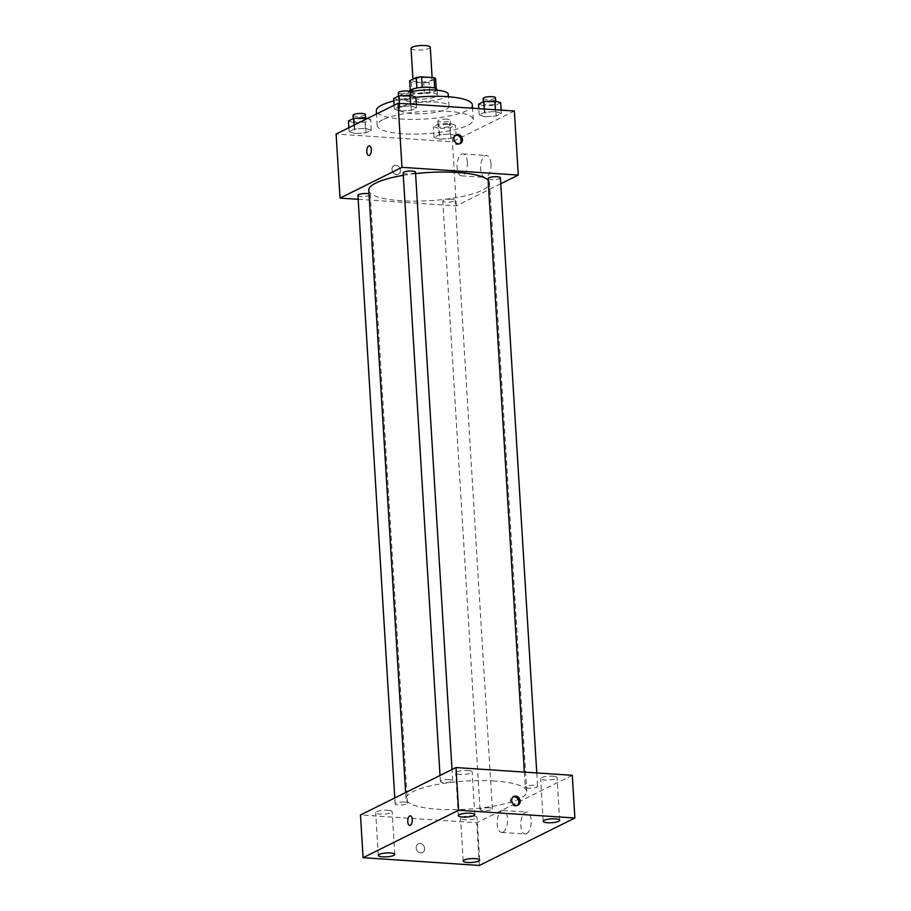 <?xml version="1.0" encoding="UTF-8"?>
<svg xmlns="http://www.w3.org/2000/svg" width="911" height="911" viewBox="0 0 911 911"><rect width="100%" height="100%" fill="white"/><g stroke="black" fill="none" stroke-linecap="round" stroke-linejoin="round"><path stroke-width="0.68" stroke-dasharray="4.55 3.42" d="M411.055 48.385A9.622 2.243 176.5 0 0 420.802 50.037A9.622 2.243 176.5 0 0 430.265 47.201M427.145 77.583A9.622 2.243 176.5 0 0 413.013 80.407A9.622 2.243 176.5 0 0 422.761 82.058A9.622 2.243 176.5 0 0 432.224 79.234A9.622 2.243 176.5 0 0 427.145 77.583M435.629 78.824L429.001 82.115A13.061 3.04 176.5 0 1 423.672 82.799L411.248 81.967A13.061 3.04 176.5 0 1 409.62 80.817M410.201 90.28L410.269 91.499L416.885 88.025M422.214 87.365L434.638 88.037M422.226 87.524A13.061 3.04 176.5 0 0 416.896 88.208M410.269 91.499A13.061 3.04 176.5 0 0 411.897 92.649L411.248 81.967M434.649 88.356A13.061 3.04 176.5 0 1 436.278 89.506L429.65 92.785A13.061 3.04 176.5 0 1 424.332 93.48L411.897 92.649M436.995 89.665A13.745 3.2 -3.5 0 1 423.467 93.696A13.745 3.2 -3.5 0 1 409.551 91.339L409.882 96.68A13.745 3.2 176.5 0 0 423.797 99.037A13.745 3.2 176.5 0 0 437.326 94.995A13.745 3.2 176.5 0 0 430.06 92.637A13.745 3.2 176.5 0 0 411.487 95.029A13.745 3.2 176.5 0 0 409.882 96.68M429.65 92.785L429.001 82.115M436.278 89.506L436.232 88.686M424.332 93.48L423.672 82.799M448.303 94.323A24.745 5.762 -3.5 0 1 423.957 101.588A24.745 5.762 -3.5 0 1 398.904 97.352A24.745 5.762 -3.5 0 1 401.797 94.38A24.745 5.762 -3.5 0 1 410.371 91.726M402.537 106.393A24.745 5.762 -3.5 0 1 430.151 101.895A24.745 5.762 -3.5 0 1 449.043 106.336A24.745 5.762 -3.5 0 1 424.685 113.602A24.745 5.762 -3.5 0 1 399.633 109.354A24.745 5.762 -3.5 0 1 402.537 106.393M393.814 100.95A48.112 11.205 -3.5 0 1 415.849 97.283M472.353 104.913A48.112 11.205 -3.5 0 1 425.016 119.034A48.112 11.205 -3.5 0 1 376.311 110.789M382.848 119.705A48.112 11.205 176.5 0 0 377.211 125.467A48.112 11.205 176.5 0 0 425.915 133.712A48.112 11.205 176.5 0 0 473.253 119.592A48.112 11.205 176.5 0 0 447.813 111.313A48.112 11.205 176.5 0 0 382.848 119.705M354.96 133.518L349.095 131.662L354.311 129.066L365.391 128.337L371.267 130.193L366.051 132.79L354.96 133.518L349.095 131.662L354.311 129.066L365.391 128.337L371.267 130.193L366.051 132.79L354.96 133.518L354.311 122.837L348.435 120.981M439.842 139.178L433.978 137.322L439.193 134.737L450.285 133.997L456.149 135.864L450.934 138.449L439.842 139.178L433.978 137.322L439.193 134.737L450.285 133.997L456.149 135.864L450.934 138.449L439.842 139.178L439.193 128.508L433.329 126.64L438.544 124.055L449.624 123.327L455.5 125.183L450.285 127.779L439.193 128.508M514.351 111.028L452.403 141.797L336.113 134.031M400.191 111.051L394.315 109.195L399.53 106.598L410.622 105.87L416.498 107.737L411.271 110.322L400.191 111.051L394.315 109.195L399.53 106.598L410.622 105.87L416.498 107.737L411.271 110.322L400.191 111.051L399.542 100.381L393.666 98.513M485.073 116.722L479.209 114.854L484.424 112.269L495.504 111.541L501.38 113.397L496.165 115.993L485.073 116.722L479.209 114.854L484.424 112.269L495.504 111.541L501.38 113.397L496.165 115.993L485.073 116.722L484.424 106.04L478.548 104.184M415.587 173.614A60.49 14.098 176.5 0 0 403.3 175.322M368.773 190.285A60.49 14.098 176.5 0 0 430.015 200.659A60.49 14.098 176.5 0 0 489.537 182.895A60.49 14.098 176.5 0 0 488.137 180.15M500.743 183.783L456.32 205.852L358.171 199.304M451.879 199.213A6.183 1.435 176.5 0 0 442.814 201.024A6.183 1.435 176.5 0 0 449.066 202.094A6.183 1.435 176.5 0 0 455.147 200.272A6.183 1.435 176.5 0 0 451.879 199.213M357.932 195.364A6.183 1.435 176.5 0 0 364.184 196.423A6.183 1.435 176.5 0 0 370.265 194.612A6.183 1.435 176.5 0 0 368.989 193.827M403.152 172.896A6.183 1.435 176.5 0 0 409.415 173.955A6.183 1.435 176.5 0 0 415.496 172.145M500.378 177.816A6.183 1.435 -3.5 0 1 491.302 179.626A6.183 1.435 -3.5 0 1 488.034 178.567M456.32 205.852L452.403 141.797M490.983 163.878A11 5.159 -86.2 0 0 486.554 155.474A11 5.159 -86.2 0 0 480.666 166.098A11 5.159 -86.2 0 0 485.096 177.417A11 5.159 -86.2 0 0 490.983 163.878M395.932 165.267A4.817 4.099 63.6 0 0 394.076 165.631A4.817 4.099 63.6 0 0 392.55 171.769A4.817 4.099 63.6 0 0 398.358 174.252A4.817 4.099 63.6 0 0 400.282 169.15A4.817 4.099 63.6 0 0 395.932 165.267A4.817 4.099 63.6 0 0 394.076 165.631A4.817 4.099 63.6 0 0 392.55 171.769A4.817 4.099 63.6 0 0 398.358 174.252A4.817 4.099 63.6 0 0 400.282 169.15A4.817 4.099 63.6 0 0 395.932 165.267M459.622 143.733A4.817 4.099 -116.4 0 1 459.007 144.132A4.817 4.099 -116.4 0 1 457.151 144.485A4.817 4.099 -116.4 0 1 452.813 140.613A4.817 4.099 -116.4 0 1 454.726 135.511A4.817 4.099 -116.4 0 1 455.409 135.249M467.377 162.306A11 5.159 -86.2 0 0 462.947 153.891A11 5.159 -86.2 0 0 457.071 164.527A11 5.159 -86.2 0 0 461.49 175.846A11 5.159 -86.2 0 0 467.377 162.306M369.376 145.874L369.376 145.874A4.817 2.255 93.8 0 1 371.312 149.552A4.817 2.255 93.8 0 1 368.739 155.474L368.727 155.474M494.775 781.046A60.49 14.098 176.5 0 0 405.987 798.833A60.49 14.098 176.5 0 0 467.229 809.207A60.49 14.098 176.5 0 0 526.752 791.454A60.49 14.098 176.5 0 0 494.775 781.046M528.528 788.186A6.183 1.435 -3.5 0 1 525.26 787.127A6.183 1.435 -3.5 0 1 531.341 785.305A6.183 1.435 -3.5 0 1 537.604 786.364A6.183 1.435 -3.5 0 1 528.528 788.186M404.222 802.101A6.183 1.435 176.5 0 0 395.146 803.923A6.183 1.435 176.5 0 0 401.409 804.982A6.183 1.435 176.5 0 0 407.49 803.16A6.183 1.435 176.5 0 0 404.222 802.101M449.442 779.634A6.183 1.435 176.5 0 0 440.377 781.456A6.183 1.435 176.5 0 0 446.629 782.515A6.183 1.435 176.5 0 0 452.71 780.704A6.183 1.435 176.5 0 0 449.442 779.634M489.105 807.772A6.183 1.435 176.5 0 0 480.029 809.583A6.183 1.435 176.5 0 0 486.292 810.642A6.183 1.435 176.5 0 0 492.373 808.831A6.183 1.435 176.5 0 0 489.105 807.772M572.267 775.307L476.76 822.747L360.471 814.981M387.79 810.266A8.245 1.924 -3.5 0 1 392.151 811.678A8.245 1.924 -3.5 0 1 384.032 814.104A8.245 1.924 -3.5 0 1 375.685 812.692A8.245 1.924 -3.5 0 1 387.79 810.266M467.821 770.512A8.245 1.924 -3.5 0 1 472.183 771.936A8.245 1.924 -3.5 0 1 464.063 774.361A8.245 1.924 -3.5 0 1 455.705 772.938A8.245 1.924 -3.5 0 1 467.821 770.512M552.704 776.183A8.245 1.924 -3.5 0 1 557.065 777.607A8.245 1.924 -3.5 0 1 548.946 780.021A8.245 1.924 -3.5 0 1 540.599 778.609A8.245 1.924 -3.5 0 1 552.704 776.183M472.672 815.926A8.245 1.924 -3.5 0 1 477.034 817.349A8.245 1.924 -3.5 0 1 468.926 819.763A8.245 1.924 -3.5 0 1 460.567 818.351A8.245 1.924 -3.5 0 1 472.672 815.926M479.368 865.45L476.76 822.747M420.13 843.552A4.817 4.099 63.6 0 0 418.274 843.916A4.817 4.099 63.6 0 0 416.737 850.043A4.817 4.099 63.6 0 0 422.556 852.537A4.817 4.099 63.6 0 0 424.469 847.435A4.817 4.099 63.6 0 0 420.13 843.552A4.817 4.099 63.6 0 0 418.274 843.916A4.817 4.099 63.6 0 0 416.748 850.043A4.817 4.099 63.6 0 0 422.556 852.537A4.817 4.099 63.6 0 0 424.48 847.435A4.817 4.099 63.6 0 0 420.13 843.552M526.638 833.724A11 5.159 -86.2 0 0 531.193 821.927A11 5.159 -86.2 0 0 526.717 812.077A11 5.159 -86.2 0 0 520.83 822.701A11 5.159 -86.2 0 0 525.248 834.02A11 5.159 -86.2 0 0 526.638 833.724M503.031 832.153A11 5.159 -86.2 0 0 507.586 820.355A11 5.159 -86.2 0 0 503.111 810.494A11 5.159 -86.2 0 0 497.224 821.13A11 5.159 -86.2 0 0 501.642 832.449A11 5.159 -86.2 0 0 503.031 832.153M410.349 815.823L410.349 815.823A4.817 2.255 93.8 0 1 412.307 820.139A4.817 2.255 93.8 0 1 410.314 825.298A4.817 2.255 93.8 0 1 409.711 825.423L409.711 825.423M517.38 805.347A4.817 4.099 -116.4 0 1 516.765 805.745A4.817 4.099 -116.4 0 1 514.909 806.098A4.817 4.099 -116.4 0 1 510.559 802.227A4.817 4.099 -116.4 0 1 512.483 797.125A4.817 4.099 -116.4 0 1 513.166 796.863M500.72 102.727L495.504 105.312L484.424 106.04M492.544 102.009A6.183 1.435 176.5 0 0 483.468 103.831A6.183 1.435 176.5 0 0 489.731 104.89A6.183 1.435 176.5 0 0 495.812 103.08A6.183 1.435 176.5 0 0 492.544 102.009M479.209 114.854L478.822 108.648M484.424 112.269L484.219 109.013M495.504 111.541L495.402 109.764M501.38 113.397L501.175 110.14M496.165 115.993L495.504 105.312M483.137 98.49A6.183 1.435 176.5 0 0 489.401 99.55A6.183 1.435 176.5 0 0 495.482 97.739M447.312 124.477A6.183 1.435 176.5 0 0 438.237 126.299A6.183 1.435 176.5 0 0 444.5 127.358A6.183 1.435 176.5 0 0 450.581 125.536A6.183 1.435 176.5 0 0 447.312 124.477M433.978 137.322L433.329 126.64M439.193 134.737L438.544 124.055M450.285 133.997L449.624 123.327M456.149 135.864L455.5 125.183M450.934 138.449L450.285 127.779M446.982 119.136A6.183 1.435 176.5 0 0 437.918 120.958A6.183 1.435 176.5 0 0 444.169 122.017A6.183 1.435 176.5 0 0 450.25 120.206A6.183 1.435 176.5 0 0 446.982 119.136M415.837 97.056L410.622 99.652L399.542 100.381M407.65 96.35A6.183 1.435 176.5 0 0 398.585 98.16A6.183 1.435 176.5 0 0 404.837 99.231A6.183 1.435 176.5 0 0 410.918 97.409A6.183 1.435 176.5 0 0 407.65 96.35M394.315 109.195L394.076 105.243M399.53 106.598L399.337 103.342M410.622 105.87L410.508 104.093M416.498 107.737L416.293 104.48M411.271 110.322L410.622 99.652M398.255 92.831A6.183 1.435 176.5 0 0 404.518 93.89A6.183 1.435 176.5 0 0 410.599 92.068M367.395 118.498L370.618 119.523L365.391 122.108L354.311 122.837M362.43 118.806A6.183 1.435 176.5 0 0 353.354 120.628A6.183 1.435 176.5 0 0 359.617 121.687A6.183 1.435 176.5 0 0 365.698 119.876A6.183 1.435 176.5 0 0 362.43 118.806M349.095 131.662L348.845 127.711M354.311 129.066L354.072 125.114M365.391 128.337L364.867 119.751M371.267 130.193L370.618 119.523M366.051 132.79L365.391 122.108M353.024 115.287A6.183 1.435 176.5 0 0 359.287 116.346A6.183 1.435 176.5 0 0 365.368 114.535M412.945 79.177L413.013 80.407M432.121 77.549L432.224 79.234M437.326 94.995L437.029 90.212M449.043 106.336L448.451 96.748M399.633 109.354L398.904 97.352M473.253 119.592L472.558 108.238M377.211 125.467L376.516 113.966M459.007 144.132L460.317 143.482M454.726 135.511L456.035 134.862M461.49 175.846L485.096 177.417M462.947 153.891L486.554 155.474M526.752 791.454L489.537 182.895M405.987 798.833L405.611 792.57M524.337 772.107L525.26 787.127M536.784 772.938L537.604 786.364M407.49 803.16L370.265 194.612M395.146 803.923L394.782 797.945M452.71 780.704L452.027 769.51M440.377 781.456L440.013 775.477M492.373 808.831L455.147 200.272M480.029 809.583L442.814 201.024M394.759 854.381L392.151 811.678M378.293 855.395L375.685 812.692M474.79 814.639L472.183 771.936M458.324 815.652L455.705 772.938M559.673 820.31L557.065 777.607M543.207 821.312L540.599 778.609M479.653 860.052L477.034 817.349M463.187 861.054L460.567 818.351M501.642 832.449L525.248 834.02M503.111 810.494L526.717 812.077M516.765 805.745L518.063 805.096M512.483 797.125L513.781 796.476M495.812 103.08L495.686 101.132M483.468 103.831L483.342 101.804M450.581 125.536L450.25 120.206M438.237 126.299L437.918 120.958M410.918 97.409L410.804 95.461M398.585 98.16L398.46 96.133M365.698 119.876L365.573 117.929M353.354 120.628L353.229 118.601"/><path stroke-width="1.37" d="M432.121 77.549L430.265 47.201A9.622 2.243 176.5 0 0 425.186 45.55A9.622 2.243 176.5 0 0 411.055 48.385L412.945 79.177M410.201 90.28L409.62 80.817L416.247 77.526A13.061 3.04 176.5 0 1 421.565 76.843L434 77.674A13.061 3.04 176.5 0 1 435.629 78.824L436.232 88.686M416.885 88.025L416.247 77.526M434.638 88.037L434 77.674M422.214 87.365L421.565 76.843M409.551 91.351L409.551 91.339A13.745 3.2 -3.5 0 1 411.168 89.688A13.745 3.2 -3.5 0 1 426.507 87.194A13.745 3.2 -3.5 0 1 436.995 89.665L437.029 90.212M410.371 91.726A24.745 5.762 -3.5 0 1 435.356 90.075A24.745 5.762 -3.5 0 1 448.303 94.323L448.451 96.748M376.516 113.966L376.311 110.789A48.112 11.205 -3.5 0 1 381.948 105.016A48.112 11.205 -3.5 0 1 393.814 100.95M415.849 97.283A48.112 11.205 -3.5 0 1 472.353 104.913L472.558 108.238M358.171 199.304L340.031 198.097L336.113 134.031L398.073 103.262L514.351 111.028L518.268 175.083L500.743 183.783M340.031 198.097L401.99 167.317L398.073 103.262M371.312 149.552A4.817 2.255 93.8 0 1 368.727 155.474A4.817 2.255 93.8 0 1 366.803 150.531A4.817 2.255 93.8 0 1 369.376 145.874A4.817 2.255 93.8 0 1 371.312 149.552M488.137 180.15A60.49 14.098 176.5 0 0 457.55 172.486A60.49 14.098 176.5 0 0 415.587 173.614M403.3 175.322A60.49 14.098 176.5 0 0 368.773 190.285L405.611 792.57M401.99 167.317L518.268 175.083M368.989 193.827A6.183 1.435 176.5 0 0 366.996 193.542A6.183 1.435 176.5 0 0 357.932 195.364L394.782 797.945M452.027 769.51L415.496 172.145A6.183 1.435 176.5 0 0 412.227 171.086A6.183 1.435 176.5 0 0 403.152 172.896L440.013 775.477M524.337 772.107L488.034 178.567A6.183 1.435 -3.5 0 1 494.126 176.757A6.183 1.435 -3.5 0 1 500.378 177.816L536.784 772.938M458.461 143.847A4.817 4.099 -116.4 0 1 454.111 139.964A4.817 4.099 -116.4 0 1 456.035 134.862A4.817 4.099 -116.4 0 1 461.843 137.345A4.817 4.099 -116.4 0 1 460.317 143.482A4.817 4.099 -116.4 0 1 458.461 143.847M455.409 135.249A4.817 4.099 -116.4 0 1 460.545 137.994A4.817 4.099 -116.4 0 1 459.622 143.733M368.739 155.474A4.817 2.255 93.8 0 1 366.803 150.531A4.817 2.255 93.8 0 1 369.376 145.874M360.471 814.981L455.99 767.54L572.267 775.307L574.887 818.01L479.368 865.45L363.09 857.684L360.471 814.981M363.09 857.684L458.597 810.255L455.99 767.54M458.597 810.255L574.887 818.01M516.218 805.461A4.817 4.099 -116.4 0 1 511.868 801.578A4.817 4.099 -116.4 0 1 513.781 796.476A4.817 4.099 -116.4 0 1 519.6 798.958A4.817 4.099 -116.4 0 1 518.063 805.096A4.817 4.099 -116.4 0 1 516.218 805.461M410.314 825.298A4.817 2.255 93.8 0 1 409.711 825.423A4.817 2.255 93.8 0 1 407.775 820.469A4.817 2.255 93.8 0 1 410.349 815.823A4.817 2.255 93.8 0 1 412.307 820.139A4.817 2.255 93.8 0 1 410.314 825.298M478.685 861.043A8.245 1.924 176.5 0 0 479.653 860.052A8.245 1.924 176.5 0 0 475.291 858.629A8.245 1.924 176.5 0 0 463.187 861.054A8.245 1.924 176.5 0 0 469.472 862.535A8.245 1.924 176.5 0 0 478.685 861.043M558.705 821.301A8.245 1.924 176.5 0 0 559.673 820.31A8.245 1.924 176.5 0 0 555.311 818.887A8.245 1.924 176.5 0 0 543.207 821.312A8.245 1.924 176.5 0 0 549.504 822.792A8.245 1.924 176.5 0 0 558.705 821.301M473.822 815.63A8.245 1.924 176.5 0 0 474.79 814.639A8.245 1.924 176.5 0 0 470.429 813.227A8.245 1.924 176.5 0 0 458.324 815.652A8.245 1.924 176.5 0 0 464.621 817.133A8.245 1.924 176.5 0 0 473.822 815.63M393.803 855.372A8.245 1.924 176.5 0 0 394.759 854.381A8.245 1.924 176.5 0 0 390.398 852.969A8.245 1.924 176.5 0 0 378.293 855.395A8.245 1.924 176.5 0 0 384.59 856.875A8.245 1.924 176.5 0 0 393.803 855.372M409.711 825.423A4.817 2.255 93.8 0 1 407.775 820.469A4.817 2.255 93.8 0 1 410.349 815.823M513.166 796.863A4.817 4.099 -116.4 0 1 518.291 799.607A4.817 4.099 -116.4 0 1 517.38 805.347M478.822 108.648L478.548 104.184L483.764 101.588L494.855 100.859L500.72 102.727L501.175 110.14M484.219 109.013L483.764 101.588M495.402 109.764L494.855 100.859M495.686 101.132L495.482 97.739A6.183 1.435 176.5 0 0 492.213 96.68A6.183 1.435 176.5 0 0 483.137 98.49L483.342 101.804M394.076 105.243L393.666 98.513L398.881 95.928L409.973 95.199L415.837 97.056L416.293 104.48M399.337 103.342L398.881 95.928M410.508 104.093L409.973 95.199M410.804 95.461L410.599 92.068A6.183 1.435 176.5 0 0 407.331 91.009A6.183 1.435 176.5 0 0 398.255 92.831L398.46 96.133M348.845 127.711L348.435 120.981L353.65 118.384L364.742 117.656L367.395 118.498M354.072 125.114L353.65 118.384M364.867 119.751L364.742 117.656M365.573 117.929L365.368 114.535A6.183 1.435 176.5 0 0 362.1 113.476A6.183 1.435 176.5 0 0 353.024 115.287L353.229 118.601"/></g></svg>
